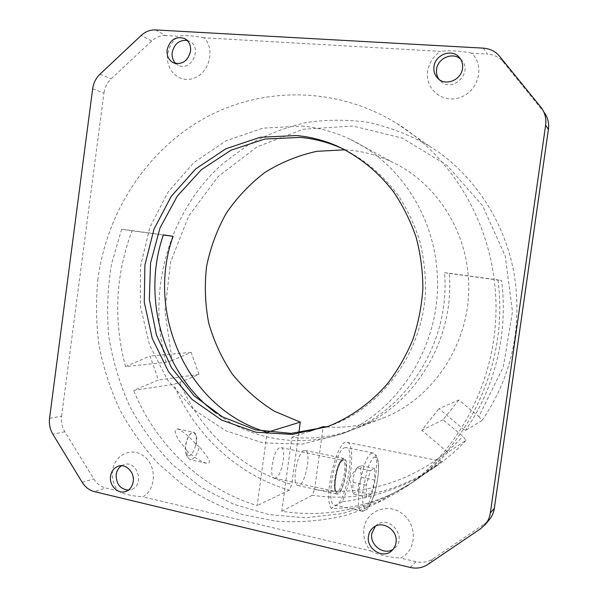<?xml version="1.0" encoding="UTF-8"?>
<svg xmlns="http://www.w3.org/2000/svg" width="598" height="598" viewBox="0 0 598 598"><rect width="100%" height="100%" fill="white"/><g stroke="black" fill="none" stroke-linecap="round" stroke-linejoin="round"><path stroke-width="0.45" stroke-dasharray="2.99 2.24" d="M275.693 477.996L274.392 478.138C268.412 477.54 273.533 449.046 279.849 447.64L280.963 447.558C286.853 448.216 282.069 475.896 275.693 477.996M186.531 450.586C193.124 456.745 199.769 460.968 206.46 463.256C214.159 464.115 205.024 453.807 199.373 446.818C196.929 455.384 193.812 459.668 190.022 459.653L187.637 457.313L186.531 450.586L185.432 447.947C186.098 441.16 188.049 436.211 191.285 433.109L193.887 432.287C196.622 433.625 197.4 437.811 196.211 444.852C190.5 437.579 184.408 432.287 177.95 428.968C171.118 428.415 178.398 441.526 185.432 447.947M343.095 458.621C337.003 460.445 331.225 493.619 336.951 494.038C342.998 496.31 350.465 459.227 344.156 458.487L343.095 458.621M199.373 446.818L196.211 444.852M195.501 445.846C197.101 437.265 196.069 432.847 192.406 432.601L190.956 433.371C186.696 436.39 183.638 449.464 186.12 454.159C189.327 457.948 192.451 455.175 195.501 445.846M370.364 470.708L374.602 468.398L374.871 480.164L370.977 494.359L366.694 497.043L366.35 485.157L370.364 470.708L357.178 467.95C354.308 472.383 352.947 477.174 353.097 482.317L352.693 491.436L353.538 494.165L366.694 497.043M344.598 447.745L346.227 447.558C356.415 448.799 344.433 508.606 334.566 505.086C325.237 504.443 334.798 450.212 344.598 447.745M353.097 482.317L366.35 485.157M374.871 480.164L361.947 477.421C360.34 473.235 360.22 469.318 361.581 465.693L357.469 467.202L357.178 467.95M361.581 465.693L374.602 468.398M353.538 494.165C353.545 492.954 355.025 492.072 357.985 491.541L370.977 494.359M357.985 491.541C357.828 486.48 359.151 481.779 361.947 477.421M172.119 360.459L166.035 362.343L125.535 366.589L150.076 356.019L158.395 380.007L133.675 390.397L173.704 384.342L179.781 382.384L198.977 374.4L191.173 352.349L172.119 360.459L164.943 311.341L170.579 262.074L188.654 216.072L218.113 176.619L257.155 146.794L303.216 129.258L352.947 126.021L402.349 138.116L447.02 165.287L482.579 205.734L505.25 256.094L512.471 311.648L503.344 366.948L478.878 416.522L458.845 399.987L438.947 408.666L465.259 430.627L482.093 420.469L478.878 416.522M191.173 352.349L150.076 356.019M198.977 374.4L158.395 380.007M265.961 431.928L267.164 432.294L257.155 505.579C201.04 488.536 155.607 444.449 133.675 390.397M125.535 366.589C113.261 320.535 115.421 275.259 132.008 230.783L163.336 234.999M179.781 382.384C199.881 430.62 241.181 469.654 291.719 484.507L289.32 490.166C237.002 474.775 194.35 434.283 173.704 384.342M289.32 490.166L257.155 505.579M132.008 230.783L121.641 229.243L111.482 264.204C107.498 288.326 106.623 312.567 108.851 336.951C112.843 361.102 119.854 384.32 129.886 406.588C141.562 428.033 155.876 447.476 172.829 464.93L201.324 487.392L233.541 504.181L268.547 514.519L305.234 517.793L342.333 513.6L378.482 501.797L412.224 482.556C472.794 440.517 508.651 358.269 497.917 279.857L501.565 280.514C508.45 333.161 494.897 388.446 465.259 430.627M97.96 278.735C95.762 301.026 96.114 323.279 99.014 345.502C103.349 367.493 110.159 388.655 119.428 409.002C130.043 428.661 142.847 446.721 157.842 463.181L182.951 484.948C201.376 497.431 221.163 507.276 242.317 514.482L275.185 521.12C297.752 522.727 320.326 521.09 342.923 516.216C365.236 509.459 386.458 499.517 406.595 486.391C468.398 443.507 505.063 359.376 494.098 279.169C486.017 213.688 447.962 154.807 396.549 123.285C335.799 85.918 261.154 86.523 203.552 118.718C145.949 151.309 106.893 212.402 97.96 278.735M166.035 362.343C146.196 291.645 168.501 211.58 223.121 163.306L248.08 144.963C266.215 134.842 285.47 127.396 305.832 122.627C326.59 119.51 347.55 119.443 368.704 122.418C389.679 127.172 409.78 134.984 429.013 145.845C474.752 173.951 508.307 225.715 515.461 283.018C521.15 333.564 510.027 379.386 482.093 420.469M458.845 399.987L443.073 419.759L462.889 436.361L465.992 440.412L447.767 452.335L421.769 430.291L438.947 408.666M443.073 419.759L421.769 430.291M121.641 229.243L163.381 234.857M447.767 452.335C438.513 462.314 428.46 471.157 417.613 478.878C374.983 507.822 329.7 518.615 281.755 511.275L291.899 437.31C314.369 439.65 336.427 436.42 358.067 427.622C414.72 405.22 454.929 339.432 449.262 273.473L444.531 272.673C450.309 340.083 409.264 407.305 351.527 430.126C305.997 449.233 253.873 441.496 216.282 413.203M444.531 272.673L497.917 279.857M281.755 511.275L312.231 495.279L314.548 489.545C366.776 497.596 423.997 478.482 462.889 436.361M465.992 440.412C457.455 449.584 448.179 457.732 438.17 464.855C398.829 491.608 356.849 501.744 312.231 495.279M342.011 501.864L331.128 508.33C356.445 509.175 389.986 499.061 421.508 476.225L441.653 461.297L433.647 467.942C411.282 484.365 374.804 497.738 342.011 501.864C351.706 483.513 355.317 443.282 347.184 442.363C337.676 437.519 322.957 496.818 331.128 508.33M314.548 489.545L323.226 426.628M326.755 426.935C346.406 428.325 365.625 425.193 384.402 417.539C436.667 396.848 473.481 336.824 468.264 276.687C464.9 227.031 434.155 181.874 392.445 162.185C377.233 154.912 361.401 150.778 344.949 149.799M298.806 432.855L291.719 484.507M304.001 450.548C297.243 452.193 291.435 484.858 297.819 485.434C304.606 487.856 312.223 451.341 305.182 450.444L304.001 450.548M449.262 273.473L501.565 280.514M301.885 126.073C318.719 127.561 334.962 132.038 350.615 139.521C397.984 161.811 433.229 213.86 437.033 271.402C442.983 341.107 400.615 410.609 341.181 434.088L302.259 444.127L262.896 442.856L225.812 430.829L193.378 409.279L167.477 379.924L149.507 344.799L140.358 306.146L140.47 266.289L149.799 227.591L167.866 192.339L193.737 162.738L226.014 140.784L262.828 128.151L301.885 126.073M267.164 432.294L267.575 432.167M309.308 431.375L291.899 437.31M344.994 149.821C365.804 160.481 384.185 176.223 398.649 196.032C407.53 209.898 414.556 224.841 419.736 240.852C423.765 257.275 425.701 274.019 425.529 291.084C422.831 351.19 383.677 405.78 332.249 424.991L326.8 426.92M155.458 29.922L165.728 35.574L178.413 36.299C172.456 40.791 168.883 46.853 167.709 54.478C165.227 71.11 180.753 84.415 195.247 77.68C209.928 71.483 215.033 48.513 204.06 37.779L440.464 51.376C433.281 56.279 429.005 62.932 427.645 71.319C424.759 89.595 443.634 104.373 461.17 97.078C478.931 90.365 484.963 65.07 471.56 53.162L487.422 54.074L483.304 48.146M541.624 108.118L544.479 112.79L503.381 62.095C499.278 57.229 493.955 54.553 487.422 54.074M410.228 567.442L415.931 561.686C422.24 563.084 428.004 562.09 433.221 558.696L484.873 523.691L489.441 519.542M415.931 561.686L400.66 558.061C416.559 550.728 417.71 525.328 402.663 513.981C387.99 502.163 366.066 510.699 363.905 528.654C362.949 536.899 365.221 544.33 370.715 550.945L142.78 496.803C155.966 489.837 157.057 466.791 144.671 456.76C132.599 446.295 114.382 454.435 112.499 470.798C111.662 478.31 113.5 485.015 118.023 490.921L105.771 488.013L94.402 491.631M49.552 418.301L61.587 416.186C60.929 421.807 62.013 426.994 64.838 431.763L93.766 478.908C96.794 483.7 100.793 486.735 105.771 488.013M61.587 416.186L103.947 93.146L92.66 88.781M165.728 35.574C160.548 35.372 155.846 37.188 151.638 41.008L111.161 78.839C107.177 82.681 104.77 87.45 103.947 93.146M187.234 40.455L189.611 41.337C202.789 47.511 191.308 72.066 178.473 65.324L175.842 63.56M204.06 37.779C192.481 35.588 183.937 35.095 178.413 36.299M375.297 526.27L376.665 525.044C389.32 514.273 407.776 537.288 394.874 547.985L393.118 549.3M370.715 550.945C378.698 554.944 388.678 557.314 400.66 558.061M460.737 59.299L461.581 60.151C473.504 72.261 452.499 93.228 440.659 81.246L438.992 79.385M471.56 53.162C459.653 50.8 449.285 50.202 440.464 51.376M121.476 465.737L123.95 464.586C137.376 459.742 145 485.389 131.321 489.583L128.286 490.158M118.023 490.921C122.911 493.993 131.164 495.951 142.78 496.803M341.817 460.49C336.42 462.142 331.344 491.339 336.405 491.72C341.75 493.746 348.35 461.021 342.766 460.363L341.817 460.49M342.946 459.66C349.367 456.603 344.837 489.246 338.356 492.774C331.658 496.766 336.405 462.471 342.946 459.66M374.251 456.977L376.964 457.941C378.213 461.103 378.669 466.126 378.332 473.018C377.009 487.744 371.709 504.585 367.105 508.233L364.257 507.807C362.881 504.884 362.343 499.846 362.642 492.692L367.179 469.707C369.579 463.158 371.934 458.92 374.251 456.977M371.65 453.224C362.605 455.885 353.097 510.699 361.663 511.155C370.693 514.497 382.488 454.069 373.145 453.007L371.65 453.224M433.221 558.696L427.876 564.422M480.65 528.692L484.873 523.691M543.597 111.624L540.719 106.93M499.607 56.317L503.381 62.095M151.638 41.008L141.128 35.506M99.993 74.182L111.161 78.839M64.838 431.763L52.848 434.193M82.203 482.324L93.766 478.908M274.392 478.138L336.405 491.72C336.338 490.995 336.211 493.44 335.127 487.908C334.873 484.582 335.314 479.79 336.457 473.526C337.997 468.047 339.387 464.31 340.628 462.329L342.766 460.363L280.963 447.558M206.46 463.256L190.022 459.653M186.12 454.159L187.637 457.313M334.566 505.086L361.663 511.155L366.791 509.548C368.936 508.151 373.825 498.403 376.187 487.415C377.981 478.325 378.766 470.125 378.541 462.815L376.86 456.065L373.145 453.007L346.227 447.558M357.469 467.202L349.262 478.056L352.693 491.436M177.95 428.968L193.887 432.287M406.595 486.391L412.224 482.556M396.549 123.285L429.013 145.845M417.613 478.878L421.508 476.225M433.647 467.942L438.17 464.855M347.184 442.363L441.653 461.297M297.819 485.434L336.951 494.038M305.182 450.444L344.156 458.487M341.181 434.088L351.527 430.126M350.615 139.521L392.445 162.185M358.067 427.622L384.402 417.539M328.564 426.262L332.249 424.991M173.427 62.79L178.473 65.324M185.216 38.855L189.611 41.337M391.802 550.683L394.874 547.985M373.728 527.227L376.665 525.044M438.095 78.63L440.659 81.246M460.064 58.29L461.581 60.151M125.827 491.436L131.321 489.583M118.778 466.066L123.95 464.586"/><path stroke-width="0.9" d="M163.336 234.999L173.106 236.307C145.329 313.509 187.772 408.688 265.961 431.928M216.282 413.203C162.97 374.251 141.412 298.103 163.381 234.857L173.106 236.307M309.308 431.375L323.226 426.628L326.755 426.935M344.949 149.799L316.708 151.331C298.23 155.42 280.963 162.454 264.914 172.448C249.874 183.915 236.995 197.512 226.276 213.224C216.992 229.864 210.429 247.55 206.594 266.297C204.396 285.306 205.099 304.195 208.695 322.965C213.92 341.323 221.813 358.381 232.375 374.146C244.328 388.85 258.314 401.206 274.34 411.207L300.286 422.121L298.806 432.855M267.575 432.167L300.286 422.121M326.8 426.92L291.069 433.393L255.533 429.85L222.508 416.903L193.999 395.704L171.596 367.822L156.459 335.082L149.336 299.486L150.539 263.09L160.002 227.988L177.232 196.219L201.362 169.697L231.097 150.158L264.772 139.057L300.346 137.405C314.369 138.699 327.966 142.249 341.152 148.042L344.994 149.821M296.376 135.529C310.534 136.83 324.266 140.403 337.571 146.256C359.136 156.459 378.34 171.985 393.589 191.861C402.985 205.809 410.49 220.924 416.103 237.204C420.536 253.933 422.793 271.036 422.883 288.52C421.71 305.974 418.383 322.942 412.919 339.432C406.281 355.414 397.827 370.14 387.549 383.61C371.037 402.686 350.817 417.217 328.564 426.262L292.28 434.425L255.832 432.197L221.694 420.125L191.98 399.374L168.412 371.515L152.243 338.453L144.275 302.244L144.888 265.056L154.03 229.056L171.222 196.368L195.576 169.017L225.775 148.82L260.078 137.293L296.376 135.529M548.411 129.445L494.352 508.315L490.338 512.972L545.638 125.169L548.411 129.445C549.203 123.3 547.895 117.746 544.479 112.79M490.338 512.972C489.695 517.322 488.02 521.15 485.322 524.453L489.441 519.542C492.079 516.306 493.716 512.568 494.352 508.315M175.842 63.56C172.934 60.697 171.716 57.004 172.202 52.489C174.332 43.774 179.34 39.76 187.234 40.455M190.545 51.301C187.779 61.22 182.076 65.055 173.427 62.79C168.703 60.219 166.595 55.898 167.104 49.821C169.974 39.662 175.827 35.902 184.662 38.541C189.095 41.202 191.061 45.455 190.545 51.301M393.118 549.3C383.834 555.684 369.624 545.159 371.769 533.67L375.297 526.27M396.003 542.595C395.51 545.854 394.112 548.553 391.802 550.683C382.944 559.496 366.058 548.867 368.465 536.189C369.018 532.556 370.67 529.649 373.414 527.466C382.406 519.737 398.298 530.247 396.003 542.595M438.992 79.385C436.914 76.454 436.114 73.113 436.577 69.375C437.669 58.081 453.007 51.578 460.737 59.299M462.508 68.434C461.357 79.975 445.772 86.389 438.095 78.63C434.798 75.43 433.423 71.431 433.976 66.632C435.097 54.642 451.856 48.326 459.234 57.281C461.94 60.398 463.031 64.113 462.508 68.434M128.286 490.158C120.108 489.074 116.072 483.872 116.176 474.558C116.767 470.671 118.531 467.726 121.476 465.737M133.242 481.51C132.412 486.466 129.938 489.769 125.827 491.436C118.045 494.583 109.008 485.516 110.563 476.24C111.437 471.097 114.046 467.741 118.404 466.171C126.058 463.45 134.759 472.375 133.242 481.51M485.322 524.453L480.65 528.692L427.876 564.422C422.554 567.883 416.671 568.892 410.228 567.442L94.402 491.631C89.349 490.315 85.282 487.213 82.203 482.324L52.848 434.193C49.985 429.327 48.887 424.034 49.552 418.301L92.66 88.781C93.497 82.98 95.942 78.114 99.993 74.182L141.128 35.506C145.411 31.597 150.188 29.736 155.458 29.922L483.304 48.146C489.979 48.617 495.413 51.346 499.607 56.317L541.624 108.118C545.107 113.186 546.452 118.867 545.638 125.169M337.571 146.256L341.152 148.042M184.662 38.541L185.216 38.855M459.234 57.281L460.064 58.29M118.404 466.171L118.778 466.066"/></g></svg>
